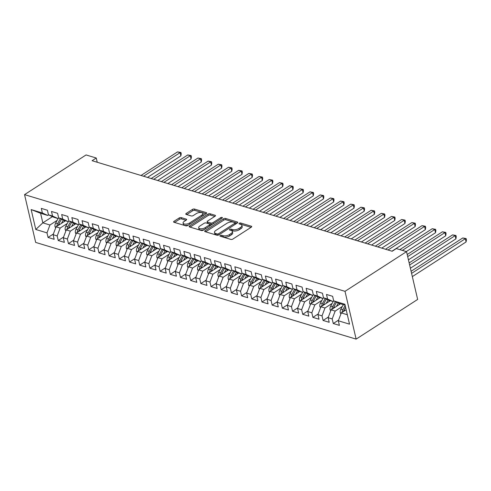 <?xml version="1.0" encoding="UTF-8"?>
<svg xmlns="http://www.w3.org/2000/svg" width="491" height="491" viewBox="0 0 491 491"><rect width="100%" height="100%" fill="white"/><g stroke="black" fill="none" stroke-linecap="round" stroke-linejoin="round"><path stroke-width="0.74" d="M220.232 235.539A1.025 0.466 -13.1 0 0 219.937 235.987A1.025 0.466 -13.1 0 0 220.214 236.214L230.838 239.418A1.461 0.663 -13.1 0 0 232.863 239.062L251.288 227.18A1.461 0.663 -13.1 0 0 251.711 226.547A1.461 0.663 -13.1 0 0 251.312 226.216L240.688 223.012A1.025 0.466 -13.1 0 0 239.27 223.264A1.025 0.466 -13.1 0 0 238.976 223.706A1.025 0.466 -13.1 0 0 239.252 223.933L240.627 224.35A4.677 2.124 -13.1 0 1 241.903 225.4A4.677 2.124 -13.1 0 1 240.553 227.425L239.019 228.419A4.677 2.124 -13.1 0 1 232.544 229.567L231.169 229.15A1.025 0.466 -13.1 0 0 229.751 229.401A1.025 0.466 -13.1 0 0 229.457 229.843A1.025 0.466 -13.1 0 0 229.733 230.076L231.108 230.488A4.677 2.124 -13.1 0 1 232.39 231.543A4.677 2.124 -13.1 0 1 231.034 233.569L229.5 234.557A4.677 2.124 -13.1 0 1 223.024 235.705L221.65 235.287A1.025 0.466 -13.1 0 0 220.232 235.539M181.216 217.611A1.461 0.663 -13.1 0 0 179.19 217.973L174.023 221.306A1.461 0.663 -13.1 0 0 173.599 221.938A1.461 0.663 -13.1 0 0 173.998 222.27L185.794 225.829A1.461 0.663 -13.1 0 0 187.82 225.467L206.245 213.585A1.461 0.663 -13.1 0 0 206.668 212.953A1.461 0.663 -13.1 0 0 206.269 212.621L194.467 209.062A1.461 0.663 -13.1 0 0 192.447 209.424L186.199 213.45A1.461 0.663 -13.1 0 0 185.776 214.082A1.461 0.663 -13.1 0 0 186.175 214.414L191.226 215.936A1.461 0.663 -13.1 0 0 193.251 215.574L196.345 213.579A3.91 1.774 -13.1 0 1 200.322 212.443A3.91 1.774 -13.1 0 1 202.826 213.499A3.91 1.774 -13.1 0 1 201.697 215.193L189.569 223.018A3.91 1.774 -13.1 0 1 185.598 224.148A3.91 1.774 -13.1 0 1 183.088 223.098A3.91 1.774 -13.1 0 1 184.217 221.404L186.242 220.097A1.461 0.663 -13.1 0 0 186.66 219.465A1.461 0.663 -13.1 0 0 186.261 219.133L181.216 217.611L181.517 218.906A1.461 0.663 -13.1 0 0 179.491 219.262L174.569 222.441M92.087 160.704L392.174 251.263L396.341 248.575L406.53 251.65L345.007 291.335L24.55 194.626L86.072 154.941L96.254 158.016L92.087 160.704M205.115 230.69A1.461 0.663 -13.1 0 0 204.692 231.322A1.461 0.663 -13.1 0 0 205.091 231.654L216.893 235.214A1.461 0.663 -13.1 0 0 218.912 234.851L237.337 222.969A1.461 0.663 -13.1 0 0 237.761 222.337A1.461 0.663 -13.1 0 0 237.362 222.006L225.565 218.446A1.461 0.663 -13.1 0 0 223.54 218.808L205.115 230.69L205.361 231.734M201.347 230.518L189.544 226.959A1.461 0.663 -13.1 0 1 189.145 226.627A1.461 0.663 -13.1 0 1 189.569 225.995L207.994 214.113A1.461 0.663 -13.1 0 1 210.013 213.757L215.064 215.279A1.461 0.663 -13.1 0 1 215.463 215.61A1.461 0.663 -13.1 0 1 215.04 216.243L207.57 221.06A1.461 0.663 -13.1 0 0 207.147 221.693A1.461 0.663 -13.1 0 0 207.546 222.024L210.897 223.031A1.461 0.663 -13.1 0 0 212.922 222.675L220.698 217.654A1.025 0.466 -13.1 0 1 221.736 217.36A1.025 0.466 -13.1 0 1 222.392 217.636A1.025 0.466 -13.1 0 1 222.098 218.078L203.366 230.162A1.461 0.663 -13.1 0 1 201.347 230.518M345.007 291.335L356.128 339.121L35.671 242.419L24.55 194.626M338.575 320.101L333.272 323.52L339.385 325.361L338.317 320.776L349.524 324.158L344.897 304.267L333.69 300.885L332.622 296.3L326.509 294.459L327.577 299.044L323.501 297.81L322.434 293.225L316.327 291.384L317.389 295.969L313.319 294.741L312.251 290.156L306.139 288.309L307.206 292.894L303.131 291.666L302.063 287.082L295.95 285.234L297.018 289.819L292.943 288.591L291.875 284.007L285.768 282.159L286.83 286.744L282.761 285.517L281.693 280.932L275.58 279.091L276.648 283.675L272.573 282.442L271.505 277.857L265.392 276.016L266.46 280.6L262.384 279.367L261.316 274.782L255.21 272.941L256.271 277.525L252.196 276.298L251.134 271.707L245.021 269.866L246.089 274.451L242.014 273.223L240.946 268.638L234.833 266.791L235.901 271.376L231.826 270.148L230.758 265.563L224.645 263.716L225.713 268.301L221.637 267.073L220.576 262.489L214.463 260.641L215.531 265.232L211.455 263.998L210.387 259.414L204.274 257.572L205.342 262.157L201.267 260.924L200.199 256.339L194.086 254.498L195.154 259.082L191.079 257.849L190.017 253.264L183.904 251.423L184.972 256.007L180.897 254.78L179.829 250.195L173.716 248.348L174.784 252.933L170.708 251.705L169.641 247.12L163.528 245.273L164.595 249.858L160.52 248.63L159.458 244.045L153.345 242.198L154.413 246.783L150.338 245.555L149.27 240.971L143.157 239.123L144.225 243.714L140.15 242.48L139.082 237.896L132.969 236.054L134.037 240.639L129.962 239.405L128.9 234.821L122.787 232.98L123.855 237.564L119.779 236.337L118.712 231.746L112.599 229.905L113.666 234.489L109.591 233.262L108.523 228.677L102.41 226.83L103.478 231.414L99.403 230.187L98.341 225.602L92.228 223.755L93.296 228.34L89.221 227.112L88.153 222.527L82.04 220.68L83.108 225.265L79.033 224.037L77.965 219.452L71.852 217.611L72.92 222.196L68.844 220.962L67.783 216.378L61.67 214.536L62.738 219.121L58.662 217.887L57.594 213.303L51.481 211.461L52.549 216.046L48.474 214.819L47.406 210.234L41.293 208.387L42.361 212.971L47.737 215.451L40.606 213.297L42.827 222.853L49.959 225.007L57.134 220.379M333.272 323.52L332.204 318.935L328.129 317.702L331.1 309.846L340.484 303.794M328.387 317.026L323.084 320.445L329.197 322.286L328.129 317.702M323.084 320.445L322.022 315.86L317.947 314.633L320.911 306.771L330.302 300.719M318.199 313.952L312.902 317.37L319.015 319.218L317.947 314.633M312.902 317.37L311.834 312.785L307.759 311.558L310.729 303.702L320.114 297.644M308.017 310.877L302.714 314.295L308.827 316.143L307.759 311.558M302.714 314.295L301.646 309.711L297.571 308.483L300.541 300.627L309.925 294.569M297.828 307.802L292.526 311.22L298.638 313.068L297.571 308.483M292.526 311.22L291.464 306.636L287.388 305.408L290.353 297.552L299.743 291.494M287.64 304.727L282.343 308.152L288.456 309.993L287.388 305.408M282.343 308.152L281.275 303.561L277.2 302.333L280.171 294.477L289.555 288.426M277.458 301.658L272.155 305.077L278.268 306.918L277.2 302.333M272.155 305.077L271.087 300.492L267.012 299.258L269.982 291.402L279.367 285.351M267.27 298.583L261.967 302.002L268.08 303.843L267.012 299.258M261.967 302.002L260.905 297.417L256.83 296.183L259.794 288.327L269.185 282.276M257.081 295.508L251.785 298.927L257.898 300.774L256.83 296.183M251.785 298.927L250.717 294.342L246.642 293.115L249.612 285.253L258.996 279.201M246.899 292.433L241.597 295.852L247.71 297.699L246.642 293.115M241.597 295.852L240.529 291.267L236.453 290.04L239.424 282.184L248.808 276.126M236.711 289.359L231.408 292.777L237.521 294.625L236.453 290.04M231.408 292.777L230.347 288.192L226.271 286.965L229.236 279.109L238.626 273.051M226.523 286.284L221.226 289.702L227.333 291.55L226.271 286.965M221.226 289.702L220.158 285.118L216.083 283.89L219.054 276.034L228.438 269.976M216.341 283.209L211.038 286.634L217.151 288.475L216.083 283.89M211.038 286.634L209.97 282.049L205.895 280.815L208.865 272.959L218.25 266.908M206.152 280.14L200.85 283.559L206.963 285.4L205.895 280.815M200.85 283.559L199.782 278.974L195.713 277.74L198.677 269.884L208.067 263.833M195.964 277.065L190.668 280.484L196.774 282.325L195.713 277.74M190.668 280.484L189.6 275.899L185.524 274.665L188.495 266.809L197.879 260.758M185.782 273.99L180.479 277.409L186.592 279.256L185.524 274.665M180.479 277.409L179.411 272.824L175.336 271.597L178.307 263.735L187.691 257.683M175.594 270.915L170.291 274.334L176.404 276.181L175.336 271.597M170.291 274.334L169.223 269.749L165.154 268.522L168.118 260.666L177.509 254.608M165.406 267.841L160.109 271.259L166.216 273.106L165.154 268.522M160.109 271.259L159.041 266.674L154.966 265.447L157.936 257.591L167.321 251.533M155.224 264.766L149.921 268.19L156.034 270.032L154.966 265.447M149.921 268.19L148.853 263.599L144.777 262.372L147.748 254.516L157.132 248.458M145.035 261.691L139.732 265.115L145.845 266.957L144.777 262.372M139.732 265.115L138.665 260.531L134.595 259.297L137.56 251.441L146.944 245.39M134.847 258.622L129.55 262.041L135.657 263.882L134.595 259.297M129.55 262.041L128.482 257.456L124.407 256.222L127.378 248.366L136.762 242.315M124.665 255.547L119.362 258.966L125.475 260.807L124.407 256.222M119.362 258.966L118.294 254.381L114.219 253.153L117.189 245.291L126.574 239.24M114.477 252.472L109.174 255.891L115.287 257.738L114.219 253.153M109.174 255.891L108.106 251.306L104.037 250.079L107.001 242.223L116.385 236.165M104.288 249.397L98.992 252.816L105.099 254.663L104.037 250.079M98.992 252.816L97.924 248.231L93.849 247.004L96.819 239.148L106.203 233.09M94.106 246.322L88.803 249.741L94.916 251.588L93.849 247.004M88.803 249.741L87.736 245.156L83.66 243.929L86.631 236.073L96.015 230.015M83.918 243.248L78.615 246.672L84.728 248.514L83.66 243.929M78.615 246.672L77.547 242.081L73.478 240.854L76.443 232.998L85.827 226.946M73.73 240.179L68.433 243.597L74.54 245.439L73.478 240.854M68.433 243.597L67.365 239.013L63.29 237.779L66.26 229.923L75.645 223.871M63.548 237.104L58.245 240.522L64.358 242.364L63.29 237.779M58.245 240.522L57.177 235.938L53.102 234.704L56.072 226.848L65.456 220.797M53.359 234.029L48.057 237.448L54.17 239.295L53.102 234.704M48.057 237.448L46.989 232.863L35.788 229.481L31.16 209.589L42.361 212.971M58.803 217.955L57.92 218.52L53.844 217.292L48.474 214.819M52.549 216.046L57.92 218.52M52.451 216.648L42.827 222.853L35.788 229.481M46.989 232.863L49.959 225.007M68.986 221.03L68.108 221.594L64.033 220.367L58.662 217.887M62.738 219.121L68.108 221.594M56.072 226.848L60.148 228.082L67.316 223.454M57.177 235.938L60.148 228.082M79.174 224.105L78.296 224.669L74.221 223.442L68.844 220.962M72.92 222.196L78.296 224.669M66.26 229.923L70.33 231.151L77.504 226.529M67.365 239.013L70.33 231.151M89.362 227.18L88.478 227.744L84.409 226.517L79.033 224.037M83.108 225.265L88.478 227.744M76.443 232.998L80.518 234.225L87.693 229.604M77.547 242.081L80.518 234.225M99.544 230.248L98.666 230.819L94.591 229.585L89.221 227.112M93.296 228.34L98.666 230.819M86.631 236.073L90.706 237.3L97.875 232.673M87.736 245.156L90.706 237.3M109.732 233.323L108.855 233.894L104.779 232.66L99.403 230.187M103.478 231.414L108.855 233.894M96.819 239.148L100.888 240.375L108.063 235.748M97.924 248.231L100.888 240.375M119.921 236.398L119.037 236.963L114.968 235.735L109.591 233.262M113.666 234.489L119.037 236.963M107.001 242.223L111.076 243.45L118.251 238.822M108.106 251.306L111.076 243.45M130.103 239.473L129.225 240.038L125.15 238.81L119.779 236.337M123.855 237.564L129.225 240.038M117.189 245.291L121.265 246.525L128.433 241.897M118.294 254.381L121.265 246.525M140.291 242.548L139.413 243.113L135.338 241.885L129.962 239.405M134.037 240.639L139.413 243.113M127.378 248.366L131.447 249.6L138.622 244.972M128.482 257.456L131.447 249.6M150.479 245.623L149.595 246.187L145.526 244.96L140.15 242.48M144.225 243.714L149.595 246.187M137.56 251.441L141.635 252.669L148.81 248.047M138.665 260.531L141.635 252.669M160.661 248.691L159.784 249.262L155.708 248.029L150.338 245.555M154.413 246.783L159.784 249.262M147.748 254.516L151.823 255.743L158.992 251.122M148.853 263.599L151.823 255.743M170.85 251.766L169.972 252.337L165.897 251.104L160.52 248.63M164.595 249.858L169.972 252.337M157.936 257.591L162.005 258.818L169.18 254.191M159.041 266.674L162.005 258.818M181.038 254.841L180.154 255.412L176.085 254.178L170.708 251.705M174.784 252.933L180.154 255.412M168.118 260.666L172.194 261.893L179.368 257.266M169.223 269.749L172.194 261.893M191.22 257.916L190.342 258.481L186.267 257.253L180.897 254.78M184.972 256.007L190.342 258.481M178.307 263.735L182.382 264.968L189.551 260.34M179.411 272.824L182.382 264.968M201.408 260.991L200.531 261.556L196.455 260.328L191.079 257.849M195.154 259.082L200.531 261.556M188.495 266.809L192.564 268.043L199.739 263.415M189.6 275.899L192.564 268.043M211.596 264.066L210.713 264.631L206.643 263.403L201.267 260.924M205.342 262.157L210.713 264.631M198.677 269.884L202.752 271.118L209.927 266.49M199.782 278.974L202.752 271.118M221.779 267.141L220.901 267.705L216.826 266.478L211.455 263.998M215.531 265.232L220.901 267.705M208.865 272.959L212.941 274.187L220.109 269.565M209.97 282.049L212.941 274.187M231.967 270.21L231.089 270.78L227.014 269.547L221.637 267.073M225.713 268.301L231.089 270.78M219.054 276.034L223.129 277.262L230.297 272.634M220.158 285.118L223.129 277.262M242.155 273.284L241.271 273.855L237.202 272.622L231.826 270.148M235.901 271.376L241.271 273.855M229.236 279.109L233.311 280.336L240.486 275.709M230.347 288.192L233.311 280.336M252.337 276.359L251.46 276.924L247.384 275.697L242.014 273.223M246.089 274.451L251.46 276.924M239.424 282.184L243.499 283.411L250.668 278.784M240.529 291.267L243.499 283.411M262.525 279.434L261.648 279.999L257.572 278.771L252.196 276.298M256.271 277.525L261.648 279.999M249.612 285.253L253.687 286.486L260.856 281.859M250.717 294.342L253.687 286.486M272.714 282.509L271.83 283.074L267.761 281.846L262.384 279.367M266.46 280.6L271.83 283.074M259.794 288.327L263.87 289.561L271.044 284.933M260.905 297.417L263.87 289.561M282.896 285.584L282.018 286.149L277.943 284.921L272.573 282.442M276.648 283.675L282.018 286.149M269.982 291.402L274.058 292.63L281.226 288.008M271.087 300.492L274.058 292.63M293.084 288.653L292.206 289.224L288.131 287.996L282.761 285.517M286.83 286.744L292.206 289.224M280.171 294.477L284.246 295.705L291.415 291.083M281.275 303.561L284.246 295.705M303.272 291.728L302.388 292.298L298.319 291.065L292.943 288.591M297.018 289.819L302.388 292.298M290.353 297.552L294.428 298.78L301.603 294.152M291.464 306.636L294.428 298.78M313.454 294.803L312.577 295.373L308.501 294.14L303.131 291.666M307.206 292.894L312.577 295.373M300.541 300.627L304.616 301.855L311.785 297.227M301.646 309.711L304.616 301.855M323.643 297.877L322.765 298.442L318.69 297.215L313.319 294.741M317.389 295.969L322.765 298.442M310.729 303.702L314.805 304.929L321.973 300.302M311.834 312.785L314.805 304.929M333.831 300.952L332.953 301.517L328.878 300.289L323.501 297.81M327.577 299.044L332.953 301.517M320.911 306.771L324.987 308.004L332.162 303.377M322.022 315.86L324.987 308.004M345.105 305.187L339.06 303.364L333.69 300.885M331.1 309.846L335.175 311.079L342.344 306.452M332.204 318.935L335.175 311.079M97.243 162.263L96.254 158.016M406.53 251.65L417.651 299.436L356.128 339.121M48.615 214.88L47.737 215.451M338.317 320.776L341.288 312.92L346.173 309.766M341.288 312.92L347.333 314.743M40.606 213.297L31.16 209.589M221.337 236.552A1.025 0.466 -13.1 0 1 221.95 236.582L223.325 237A4.677 2.124 -13.1 0 0 229.8 235.852L229.5 234.557M232.39 231.543L232.691 232.832A4.677 2.124 -13.1 0 1 231.335 234.858L229.8 235.852M241.903 225.4L242.204 226.695A4.677 2.124 -13.1 0 1 240.854 228.72L239.32 229.708A4.677 2.124 -13.1 0 1 232.844 230.856L231.47 230.445A1.025 0.466 -13.1 0 0 230.856 230.414M251.042 227.333L240.989 224.301A1.025 0.466 -13.1 0 0 240.375 224.27M237.092 223.129L225.866 219.741A1.461 0.663 -13.1 0 0 223.841 220.097L205.661 231.826M217.225 233.955A1.025 0.466 -13.1 0 0 218.642 233.704L234.815 223.27A1.025 0.466 -13.1 0 0 235.109 222.828A1.025 0.466 -13.1 0 0 234.827 222.601L233.378 222.159A4.677 2.124 -13.1 0 0 226.903 223.307L215.85 230.439A4.677 2.124 -13.1 0 0 214.499 232.464A4.677 2.124 -13.1 0 0 215.776 233.52L217.225 233.955L217.525 235.244A1.025 0.466 -13.1 0 0 217.611 235.269M235.41 224.215A1.025 0.466 -13.1 0 0 235.41 224.123L235.109 222.828M214.499 232.464L214.8 233.759A4.677 2.124 -13.1 0 0 216.077 234.808L215.776 233.52M217.525 235.244L216.077 234.808M190.115 227.13L208.294 215.408L207.994 214.113M214.794 216.396L210.314 215.046A1.461 0.663 -13.1 0 0 208.294 215.408M207.147 221.693L207.448 222.982A1.461 0.663 -13.1 0 0 207.846 223.313L211.198 224.326A1.461 0.663 -13.1 0 0 212.48 224.283M199.819 226.063A3.91 1.774 -13.1 0 0 198.683 227.756A3.91 1.774 -13.1 0 0 201.193 228.812A3.91 1.774 -13.1 0 0 205.164 227.677L209.442 224.921A1.461 0.663 -13.1 0 0 209.86 224.289A1.461 0.663 -13.1 0 0 209.461 223.957L206.116 222.945A1.461 0.663 -13.1 0 0 204.09 223.307L199.819 226.063M198.683 227.756L198.984 229.045A3.91 1.774 -13.1 0 0 204.342 229.536M210.142 225.792A1.461 0.663 -13.1 0 0 210.16 225.578L209.86 224.289M185.997 220.256L181.517 218.906M183.088 223.098L183.389 224.387A3.91 1.774 -13.1 0 0 188.74 224.878M202.783 215.813A3.91 1.774 -13.1 0 0 203.127 214.794L202.826 213.499M205.999 213.745L194.767 210.357A1.461 0.663 -13.1 0 0 192.748 210.713L186.746 214.579M340.914 313.909L340.257 312.736A3.946 2.756 -73.2 0 1 340.852 309.134L343.344 304.653M412.336 276.617L466.082 241.946L465.333 238.718L462.786 237.951L411.102 271.29M343.461 311.521A3.946 2.756 -73.2 0 1 344.013 310.091L345.59 307.249M345.167 305.445L342.786 309.717A3.946 2.756 106.8 0 0 342.092 312.27L342.098 312.399M411.587 273.389L465.333 238.718L466.149 238.583L466.45 239.872L466.082 241.946M462.786 237.951L466.149 238.583M338.888 304.825L339.606 303.53M336.415 306.415L338.311 303.015M330.725 310.834L330.069 309.661A3.946 2.756 -73.2 0 1 330.664 306.059L333.328 301.271M410.384 268.227L455.9 238.871L455.145 235.643L452.598 234.876L409.15 262.906M333.272 308.446A3.946 2.756 -73.2 0 1 333.825 307.016L336.507 302.186M335.371 301.664L332.603 306.648A3.946 2.756 106.8 0 0 331.91 309.195L331.916 309.324M409.635 264.999L455.145 235.643L455.961 235.508L456.262 236.797L455.9 238.871M452.598 234.876L455.961 235.508M328.7 301.75L329.424 300.455M326.233 303.346L328.123 299.94M320.537 307.759L319.887 306.587A3.946 2.756 -73.2 0 1 320.482 302.99L323.146 298.203M408.438 259.843L445.711 235.797L444.963 232.568L442.416 231.801L407.199 254.516M323.084 305.371A3.946 2.756 -73.2 0 1 323.637 303.941L326.325 299.111M325.189 298.589L322.415 303.573A3.946 2.756 106.8 0 0 321.722 306.12L321.728 306.249M407.683 256.615L444.963 232.568L445.779 232.433L446.08 233.722L445.711 235.797M442.416 231.801L445.779 232.433M318.512 298.675L319.236 297.38M316.044 300.271L317.935 296.865M310.355 304.69L309.698 303.518A3.946 2.756 -73.2 0 1 310.294 299.915L312.957 295.128M406.296 251.576L435.523 232.722L434.774 229.493L432.227 228.726L399.827 249.624M312.902 302.296A3.946 2.756 -73.2 0 1 313.448 300.866L316.136 296.036M315.001 295.514L312.227 300.498A3.946 2.756 106.8 0 0 311.533 303.045L311.54 303.174M402.375 250.398L434.774 229.493L435.591 229.358L435.891 230.647L435.523 232.722M432.227 228.726L435.591 229.358M308.33 295.6L309.048 294.305M305.856 297.196L307.753 293.796M300.167 301.615L299.51 300.443A3.946 2.756 -73.2 0 1 300.105 296.84L302.769 292.053M391.941 251.196L425.341 229.647L424.586 226.419L422.039 225.651L385.472 249.244M302.714 299.222A3.946 2.756 -73.2 0 1 303.266 297.791L305.948 292.967M304.813 292.44L302.045 297.423A3.946 2.756 106.8 0 0 301.351 299.976L301.357 300.099M388.019 250.011L424.586 226.419L425.402 226.283L425.703 227.579L425.341 229.647M422.039 225.651L425.402 226.283M298.141 292.526L298.866 291.231M295.674 294.121L297.564 290.721M289.978 298.54L289.328 297.368A3.946 2.756 -73.2 0 1 289.923 293.765L292.587 288.978M381.752 248.121L415.153 226.578L414.404 223.344L411.857 222.576L375.284 246.169M292.526 296.147A3.946 2.756 -73.2 0 1 293.078 294.717L295.766 289.893M294.631 289.365L291.857 294.348A3.946 2.756 106.8 0 0 291.163 296.902L291.169 297.024M377.831 246.936L414.404 223.344L415.22 223.209L415.521 224.504L415.153 226.578M411.857 222.576L415.22 223.209M287.953 289.457L288.677 288.156M285.486 291.046L287.376 287.646M279.796 295.465L279.14 294.293A3.946 2.756 -73.2 0 1 279.735 290.69L282.399 285.903M371.564 245.046L404.965 223.503L404.216 220.275L401.669 219.502L365.095 243.094M282.343 293.078A3.946 2.756 -73.2 0 1 282.89 291.642L285.578 286.818M284.442 286.296L281.668 291.273A3.946 2.756 106.8 0 0 280.975 293.827L280.981 293.949M367.642 243.861L404.216 220.275L405.032 220.134L405.333 221.429L404.965 223.503M401.669 219.502L405.032 220.134M277.771 286.382L278.489 285.087M275.298 287.971L277.188 284.571M269.608 292.39L268.951 291.218A3.946 2.756 -73.2 0 1 269.547 287.616L272.21 282.828M361.382 241.971L394.782 220.428L394.028 217.2L391.48 216.433L354.913 240.019M272.155 290.003A3.946 2.756 -73.2 0 1 272.708 288.573L275.39 283.743M274.254 283.221L271.486 288.205A3.946 2.756 106.8 0 0 270.793 290.752L270.799 290.881M357.46 240.793L394.028 217.2L394.844 217.065L395.145 218.354L394.782 220.428M391.48 216.433L394.844 217.065M267.583 283.307L268.307 282.012M265.109 284.903L267.006 281.496M259.42 289.316L258.769 288.143A3.946 2.756 -73.2 0 1 259.365 284.547L262.028 279.753M351.194 238.902L384.594 217.353L383.845 214.125L381.298 213.358L344.725 236.944M261.967 286.928A3.946 2.756 -73.2 0 1 262.519 285.498L265.208 280.668M264.072 280.146L261.298 285.13A3.946 2.756 106.8 0 0 260.604 287.677L260.611 287.806M347.272 237.718L383.845 214.125L384.662 213.99L384.962 215.279L384.594 217.353M381.298 213.358L384.662 213.99M257.394 280.232L258.119 278.937M254.927 281.828L256.818 278.422M249.238 286.247L248.581 285.068A3.946 2.756 -73.2 0 1 249.176 281.472L251.84 276.685M341.006 235.827L374.406 214.279L373.657 211.05L371.11 210.283L334.537 233.876M251.785 283.853A3.946 2.756 -73.2 0 1 252.331 282.423L255.019 277.593M253.884 277.071L251.11 282.055A3.946 2.756 106.8 0 0 250.416 284.602L250.422 284.731M337.084 234.643L373.657 211.05L374.473 210.915L374.774 212.204L374.406 214.279M371.11 210.283L374.473 210.915M247.212 277.157L247.93 275.862M244.739 278.753L246.629 275.353M239.049 283.172L238.393 282A3.946 2.756 -73.2 0 1 238.988 278.397L241.652 273.61M330.824 232.752L364.224 211.204L363.469 207.975L360.922 207.208L324.355 230.801M241.597 280.778A3.946 2.756 -73.2 0 1 242.149 279.348L244.831 274.518M243.696 273.996L240.928 278.98A3.946 2.756 106.8 0 0 240.234 281.527L240.24 281.656M326.902 231.568L363.469 207.975L364.285 207.84L364.586 209.129L364.224 211.204M360.922 207.208L364.285 207.84M237.024 274.082L237.748 272.787M234.551 275.678L236.447 272.278M228.861 280.097L228.211 278.925A3.946 2.756 -73.2 0 1 228.806 275.322L231.47 270.535M320.635 229.678L354.036 208.135L353.287 204.9L350.74 204.133L314.166 227.726M231.408 277.703A3.946 2.756 -73.2 0 1 231.961 276.273L234.649 271.449M233.513 270.922L230.739 275.905A3.946 2.756 106.8 0 0 230.046 278.458L230.052 278.581M316.713 228.493L353.287 204.9L354.103 204.765L354.404 206.06L354.036 208.135M350.74 204.133L354.103 204.765M226.836 271.007L227.56 269.712M224.369 272.603L226.259 269.203M218.679 277.022L218.022 275.85A3.946 2.756 -73.2 0 1 218.618 272.247L221.281 267.46M310.447 226.603L343.847 205.06L343.099 201.832L340.551 201.058L303.978 224.651M221.226 274.629A3.946 2.756 -73.2 0 1 221.772 273.199L224.461 268.374M223.325 267.847L220.551 272.83A3.946 2.756 106.8 0 0 219.858 275.383L219.864 275.506M306.525 225.418L343.099 201.832L343.915 201.691L344.216 202.986L343.847 205.06M340.551 201.058L343.915 201.691M216.654 267.939L217.372 266.638M214.18 269.528L216.071 266.128M208.491 273.947L207.834 272.775A3.946 2.756 -73.2 0 1 208.43 269.172L211.093 264.385M300.265 223.528L333.665 201.985L332.91 198.757L330.363 197.983L293.796 221.576M211.038 271.56A3.946 2.756 -73.2 0 1 211.59 270.13L214.272 265.3M213.137 264.778L210.369 269.755A3.946 2.756 106.8 0 0 209.675 272.309L209.682 272.437M296.343 222.343L332.91 198.757L333.727 198.622L334.027 199.911L333.665 201.985M330.363 197.983L333.727 198.622M206.465 264.864L207.19 263.569M203.992 266.453L205.889 263.053M198.303 270.872L197.646 269.7A3.946 2.756 -73.2 0 1 198.247 266.097L200.905 261.31M290.077 220.453L323.477 198.91L322.728 195.682L320.181 194.915L283.608 218.501M200.85 268.485A3.946 2.756 -73.2 0 1 201.402 267.055L204.09 262.225M202.955 261.703L200.181 266.687A3.946 2.756 106.8 0 0 199.487 269.234L199.493 269.363M286.155 219.274L322.728 195.682L323.544 195.547L323.845 196.836L323.477 198.91M320.181 194.915L323.544 195.547M196.277 261.789L197.001 260.494M193.81 263.385L195.7 259.978M188.121 267.798L187.464 266.625A3.946 2.756 -73.2 0 1 188.059 263.029L190.723 258.241M279.888 217.384L313.289 195.835L312.54 192.607L309.993 191.84L273.419 215.432M190.668 265.41A3.946 2.756 -73.2 0 1 191.214 263.98L193.902 259.15M192.767 258.628L189.992 263.612A3.946 2.756 106.8 0 0 189.299 266.159L189.305 266.288M275.967 216.2L312.54 192.607L313.356 192.472L313.657 193.761L313.289 195.835M309.993 191.84L313.356 192.472M186.095 258.714L186.813 257.419M183.622 260.31L185.512 256.903M177.932 264.729L177.276 263.557A3.946 2.756 -73.2 0 1 177.871 259.954L180.535 255.167M269.706 214.309L303.107 192.76L302.352 189.532L299.805 188.765L263.237 212.358M180.479 262.335A3.946 2.756 -73.2 0 1 181.032 260.905L183.714 256.075M182.578 255.553L179.81 260.537A3.946 2.756 106.8 0 0 179.117 263.084L179.123 263.213M265.784 213.125L302.352 189.532L303.168 189.397L303.469 190.686L303.107 192.76M299.805 188.765L303.168 189.397M175.907 255.639L176.631 254.344M173.433 257.235L175.33 253.835M167.744 261.654L167.087 260.482A3.946 2.756 -73.2 0 1 167.689 256.879L170.346 252.092M259.518 211.234L292.918 189.686L292.163 186.457L289.622 185.69L253.049 209.283M170.291 259.26A3.946 2.756 -73.2 0 1 170.843 257.83L173.532 253.006M172.396 252.478L169.622 257.462A3.946 2.756 106.8 0 0 168.929 260.015L168.935 260.138M255.596 210.05L292.163 186.457L292.986 186.322L293.287 187.617L292.918 189.686M289.622 185.69L292.986 186.322M165.719 252.564L166.443 251.269M163.251 254.16L165.142 250.76M157.562 258.579L156.905 257.407A3.946 2.756 -73.2 0 1 157.501 253.804L160.164 249.017M249.33 208.159L282.73 186.617L281.981 183.382L279.434 182.615L242.861 206.208M160.109 256.185A3.946 2.756 -73.2 0 1 160.655 254.755L163.343 249.931M162.208 249.403L159.434 254.387A3.946 2.756 106.8 0 0 158.74 256.94L158.746 257.063M245.408 206.975L281.981 183.382L282.798 183.247L283.098 184.542L282.73 186.617M279.434 182.615L282.798 183.247M155.537 249.489L156.255 248.194M153.063 251.085L154.953 247.685M147.374 255.504L146.717 254.332A3.946 2.756 -73.2 0 1 147.312 250.729L149.976 245.942M239.148 205.085L272.548 183.542L271.793 180.314L269.246 179.54L232.679 203.133M149.921 253.117A3.946 2.756 -73.2 0 1 150.473 251.68L153.155 246.856M152.02 246.335L149.252 251.312A3.946 2.756 106.8 0 0 148.558 253.865L148.558 253.988M235.22 203.9L271.793 180.314L272.609 180.172L272.91 181.467L272.548 183.542M269.246 179.54L272.609 180.172M145.348 246.421L146.072 245.119M142.875 248.01L144.771 244.61M137.185 252.429L136.529 251.257A3.946 2.756 -73.2 0 1 137.13 247.654L139.788 242.867M228.959 202.01L262.36 180.467L261.605 177.239L259.064 176.472L222.491 200.058M139.732 250.042A3.946 2.756 -73.2 0 1 140.285 248.612L142.973 243.781M141.831 243.26L139.063 248.237A3.946 2.756 106.8 0 0 138.37 250.791L138.376 250.919M225.038 200.831L261.605 177.239L262.427 177.104L262.728 178.393L262.36 180.467M259.064 176.472L262.427 177.104M135.16 243.346L135.884 242.051M132.693 244.941L134.583 241.535M127.003 249.354L126.347 248.182A3.946 2.756 -73.2 0 1 126.942 244.579L129.606 239.792M218.771 198.941L252.171 177.392L251.423 174.164L248.876 173.397L212.302 196.983M129.55 246.967A3.946 2.756 -73.2 0 1 130.097 245.537L132.785 240.707M131.649 240.185L128.875 245.169A3.946 2.756 106.8 0 0 128.182 247.716L128.188 247.845M214.849 197.756L251.423 174.164L252.239 174.029L252.54 175.318L252.171 177.392M248.876 173.397L252.239 174.029M124.978 240.271L125.696 238.976M122.504 241.867L124.395 238.46M116.815 246.286L116.158 245.107A3.946 2.756 -73.2 0 1 116.754 241.511L119.417 236.723M208.589 195.866L241.989 174.317L241.234 171.089L238.687 170.322L202.12 193.914M119.362 243.892A3.946 2.756 -73.2 0 1 119.914 242.462L122.597 237.632M121.461 237.11L118.693 242.094A3.946 2.756 106.8 0 0 118 244.641L118 244.77M204.661 194.681L241.234 171.089L242.051 170.954L242.351 172.243L241.989 174.317M238.687 170.322L242.051 170.954M114.79 237.196L115.508 235.901M112.316 238.792L114.213 235.392M106.627 243.211L105.97 242.038A3.946 2.756 -73.2 0 1 106.572 238.436L109.229 233.648M198.401 192.791L231.801 171.242L231.046 168.014L228.505 167.247L191.932 190.839M109.174 240.817A3.946 2.756 -73.2 0 1 109.726 239.387L112.414 234.557M111.273 234.035L108.505 239.019A3.946 2.756 106.8 0 0 107.811 241.566L107.817 241.695M194.479 191.607L231.046 168.014L231.869 167.879L232.169 169.168L231.801 171.242M228.505 167.247L231.869 167.879M104.601 234.121L105.326 232.826M102.134 235.717L104.024 232.317M96.445 240.136L95.788 238.964A3.946 2.756 -73.2 0 1 96.383 235.361L99.047 230.574M188.213 189.716L221.613 168.168L220.864 164.939L218.317 164.172L181.744 187.765M98.992 237.742A3.946 2.756 -73.2 0 1 99.538 236.312L102.226 231.488M101.091 230.96L98.317 235.944A3.946 2.756 106.8 0 0 97.623 238.497L97.629 238.62M184.291 188.532L220.864 164.939L221.68 164.804L221.981 166.099L221.613 168.168M218.317 164.172L221.68 164.804M94.419 231.046L95.137 229.751M91.946 232.642L93.836 229.242M86.256 237.061L85.6 235.889A3.946 2.756 -73.2 0 1 86.195 232.286L88.859 227.499M178.03 186.641L211.431 165.099L210.676 161.87L208.129 161.097L171.562 184.69M88.803 234.667A3.946 2.756 -73.2 0 1 89.356 233.237L92.038 228.413M90.903 227.885L88.135 232.869A3.946 2.756 106.8 0 0 87.441 235.422L87.441 235.545M174.102 185.457L210.676 161.87L211.492 161.729L211.793 163.024L211.431 165.099M208.129 161.097L211.492 161.729M84.231 227.977L84.949 226.676M81.758 229.567L83.654 226.167M76.068 233.986L75.411 232.814A3.946 2.756 -73.2 0 1 76.013 229.211L78.67 224.424M167.842 183.566L201.242 162.024L200.488 158.796L197.947 158.022L161.373 181.615M78.615 231.599A3.946 2.756 -73.2 0 1 79.168 230.169L81.856 225.338M80.714 224.817L77.946 229.794A3.946 2.756 106.8 0 0 77.253 232.347L77.259 232.47M163.92 182.382L200.488 158.796L201.31 158.654L201.611 159.949L201.242 162.024M197.947 158.022L201.31 158.654M74.043 224.903L74.767 223.608M71.576 226.492L73.466 223.092M65.886 230.911L65.229 229.739A3.946 2.756 -73.2 0 1 65.825 226.136L68.488 221.349M157.654 180.492L191.054 158.949L190.305 155.721L187.758 154.953L151.185 178.54M68.433 228.524A3.946 2.756 -73.2 0 1 68.979 227.094L71.668 222.263M70.532 221.742L67.758 226.725A3.946 2.756 106.8 0 0 67.064 229.272L67.071 229.401M153.732 179.313L190.305 155.721L191.122 155.586L191.422 156.875L191.054 158.949M187.758 154.953L191.122 155.586M63.861 221.828L64.579 220.533M61.387 223.423L63.278 220.017M55.698 227.836L55.041 226.664A3.946 2.756 -73.2 0 1 55.636 223.067L58.3 218.28M147.466 177.423L180.872 155.874L180.117 152.646L177.57 151.879L141.003 175.471M58.245 225.449A3.946 2.756 -73.2 0 1 58.797 224.019L61.479 219.189M60.344 218.667L57.576 223.65A3.946 2.756 106.8 0 0 56.882 226.198L56.882 226.326M143.544 176.238L180.117 152.646L180.934 152.511L181.234 153.8L180.872 155.874M177.57 151.879L180.934 152.511M223.325 237L223.024 235.705M231.335 234.858L231.034 233.569M231.47 230.445L231.169 229.15M232.844 230.856L232.544 229.567M239.32 229.708L239.019 228.419M240.854 228.72L240.553 227.425M240.989 224.301L240.688 223.012M251.496 227.014L251.312 226.216M221.95 236.582L221.65 235.287M223.841 220.097L223.54 218.808M225.866 219.741L225.565 218.446M237.546 222.81L237.362 222.006M218.912 234.858L218.642 233.704M235.079 224.424L234.815 223.27M189.814 227.038L189.569 225.995M210.314 215.046L210.013 213.757M215.254 216.077L215.064 215.279M207.846 223.313L207.546 222.024M211.198 224.326L210.897 223.031M213.186 223.828L212.922 222.675M220.968 218.808L220.698 217.654M205.434 228.831L205.164 227.677M209.706 226.069L209.442 224.921M186.451 219.937L186.261 219.133M189.833 224.166L189.569 223.018M201.967 216.347L201.697 215.193M186.445 214.493L186.199 213.45M192.748 210.713L192.447 209.424M194.767 210.357L194.467 209.062M206.453 213.425L206.269 212.621M174.262 222.349L174.023 221.306M179.491 219.262L179.19 217.973M340.294 312.81L341.22 313.086M344.013 310.091L345.148 310.429M340.852 309.134L342.786 309.717M343.497 311.362L342.092 312.27M330.112 309.735L331.038 310.017M333.825 307.016L334.96 307.36M330.664 306.059L332.603 306.648M333.309 308.293L331.91 309.195M319.923 306.66L320.85 306.943M323.637 303.941L324.772 304.285M320.482 302.99L322.415 303.573M323.127 305.218L321.722 306.12M309.735 303.585L310.662 303.868M313.448 300.866L314.59 301.21M310.294 299.915L312.227 300.498M312.939 302.143L311.533 303.045M299.553 300.517L300.48 300.793M303.266 297.791L304.402 298.135M300.105 296.84L302.045 297.423M302.751 299.068L301.351 299.976M289.365 297.442L290.291 297.718M293.078 294.717L294.213 295.06M289.923 293.765L291.857 294.348M292.568 295.993L291.163 296.902M279.176 294.367L280.103 294.643M282.89 291.642L284.031 291.985M279.735 290.69L281.668 291.273M282.38 292.918L280.975 293.827M268.994 291.292L269.921 291.574M272.708 288.573L273.843 288.911M269.547 287.616L271.486 288.205M272.192 289.85L270.793 290.752M258.806 288.217L259.733 288.499M262.519 285.498L263.655 285.842M259.365 284.547L261.298 285.13M262.01 286.775L260.604 287.677M248.618 285.142L249.545 285.424M252.331 282.423L253.473 282.767M249.176 281.472L251.11 282.055M251.822 283.7L250.416 284.602M238.436 282.067L239.363 282.35M242.149 279.348L243.284 279.692M238.988 278.397L240.928 278.98M241.633 280.625L240.234 281.527M228.247 278.998L229.174 279.275M231.961 276.273L233.096 276.617M228.806 275.322L230.739 275.905M231.451 277.55L230.046 278.458M218.059 275.924L218.986 276.2M221.772 273.199L222.914 273.542M218.618 272.247L220.551 272.83M221.263 274.475L219.858 275.383M207.877 272.849L208.804 273.125M211.59 270.13L212.726 270.467M208.43 269.172L210.369 269.755M211.075 271.4L209.675 272.309M197.689 269.774L198.616 270.056M201.402 267.055L202.537 267.399M198.247 266.097L200.181 266.687M200.893 268.332L199.487 269.234M187.501 266.699L188.427 266.981M191.214 263.98L192.349 264.324M188.059 263.029L189.992 263.612M190.704 265.257L189.299 266.159M177.319 263.624L178.245 263.906M181.032 260.905L182.167 261.249M177.871 259.954L179.81 260.537M180.516 262.182L179.117 263.084M167.13 260.555L168.057 260.831M170.843 257.83L171.979 258.174M167.689 256.879L169.622 257.462M170.334 259.107L168.929 260.015M156.942 257.48L157.869 257.757M160.655 254.755L161.791 255.099M157.501 253.804L159.434 254.387M160.146 256.032L158.74 256.94M146.76 254.406L147.687 254.682M150.473 251.68L151.609 252.024M147.312 250.729L149.252 251.312M149.958 252.957L148.558 253.865M136.572 251.331L137.498 251.613M140.285 248.612L141.42 248.949M137.13 247.654L139.063 248.237M139.775 249.882L138.37 250.791M126.383 248.256L127.31 248.538M130.097 245.537L131.232 245.881M126.942 244.579L128.875 245.169M129.587 246.813L128.182 247.716M116.201 245.181L117.128 245.463M119.914 242.462L121.05 242.806M116.754 241.511L118.693 242.094M119.399 243.739L118 244.641M106.013 242.106L106.94 242.388M109.726 239.387L110.862 239.731M106.572 238.436L108.505 239.019M109.217 240.664L107.811 241.566M95.825 239.037L96.752 239.313M99.538 236.312L100.673 236.656M96.383 235.361L98.317 235.944M99.029 237.589L97.623 238.497M85.643 235.962L86.569 236.239M89.356 233.237L90.491 233.581M86.195 232.286L88.135 232.869M88.84 234.514L87.441 235.422M75.454 232.887L76.381 233.164M79.168 230.169L80.303 230.506M76.013 229.211L77.946 229.794M78.658 231.439L77.253 232.347M65.266 229.813L66.193 230.095M68.979 227.094L70.115 227.437M65.825 226.136L67.758 226.725M68.47 228.37L67.064 229.272M55.084 226.738L56.011 227.02M58.797 224.019L59.933 224.362M55.636 223.067L57.576 223.65M58.282 225.295L56.882 226.198"/></g></svg>
